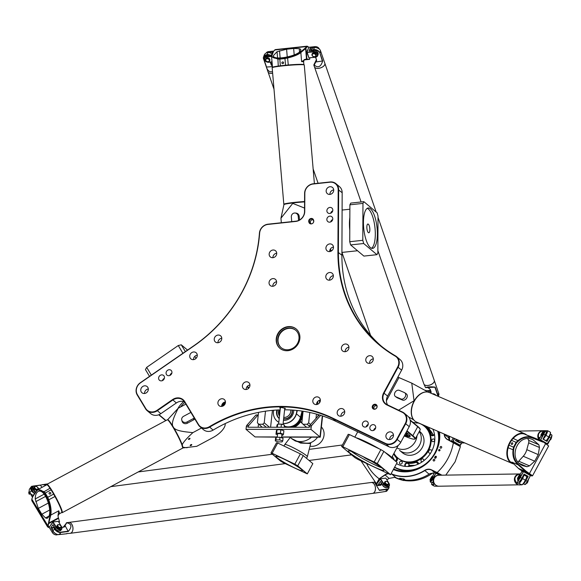 <?xml version="1.0" encoding="UTF-8"?>
<svg xmlns="http://www.w3.org/2000/svg" width="581" height="581" viewBox="0 0 581 581"><rect width="100%" height="100%" fill="white"/><g stroke="black" fill="none" stroke-linecap="round" stroke-linejoin="round"><path stroke-width="0.87" d="M221.746 406.402L222.291 405.189A1.402 0.603 -31.1 0 1 222.995 404.441L224.026 403.534L223.511 403.628L221.927 404.725M224.026 403.534L221.949 404.674M222.232 404.071L223.22 403.388A1.271 0.545 -31.1 0 1 224.753 403.098A1.271 0.545 -31.1 0 1 224.099 404.122L222.436 406.25M224.738 403.083A1.271 0.545 -31.1 0 1 224.077 404.093L222.4 406.264M224.593 404.703L223.329 404.95L224.912 404.216M224.564 404.739L223.336 404.964M223.729 402.524A4.692 2.012 -31.1 0 1 225.464 402.052M225.457 402.313A4.249 1.823 148.9 0 0 223.068 403.025M225.464 402.284A4.249 1.823 148.9 0 0 223.155 402.953M246.99 386.735L248.726 388.188M297.334 410.498L296.441 413.825A12.056 10.778 130.1 0 1 288.626 422.648M319.216 414.892L309.644 425.488A2.193 0.784 90 0 0 309.186 426.89L311.234 426.89L310.966 429.388L320.276 437.173L322.549 416.424A4.394 1.184 -173.8 0 0 322.281 415.952L322.106 415.807M317.967 416.04L318.127 414.573M319.376 402.989L319.681 400.186M272.424 410.353L270.593 427.253M317.858 401.282L317.524 404.325M316.463 414.1L316.013 418.255M301.975 411.537A12.629 11.293 130.1 0 1 301.677 419.264M300.471 421.77A12.629 11.293 130.1 0 1 294.168 427.275M302.091 423.171A1.83 1.634 130.1 0 1 301.524 422.874L300.9 422.343A1.83 1.634 -49.9 0 0 301.851 422.699M290.732 409.975A6.224 5.563 130.1 0 1 289.992 413.875A6.224 5.563 130.1 0 1 283.775 417.39M279.664 414.587A6.224 5.563 130.1 0 1 279.505 409.895M283.637 418.719A7.321 6.551 -49.9 0 0 291.263 414.616A7.321 6.551 -49.9 0 0 292.134 410.063M278.924 409.917A7.321 6.551 -49.9 0 0 279.497 416.134M292.352 410.07A7.321 6.551 130.1 0 1 291.517 414.827A7.321 6.551 130.1 0 1 283.615 418.886M277.464 409.99A9.151 8.185 -49.9 0 0 279.229 418.574M293.688 410.164A9.151 8.185 130.1 0 1 292.526 415.146A9.151 8.185 130.1 0 1 283.463 420.324M279.229 418.61A9.151 8.185 130.1 0 1 279.207 418.589A9.151 8.185 130.1 0 1 276.861 410.019M296.797 410.44A12.448 11.133 130.1 0 1 295.206 416.424A12.448 11.133 130.1 0 1 283.114 423.484M278.829 422.285A12.448 11.133 130.1 0 1 277.086 421.116A12.448 11.133 130.1 0 1 273.695 410.244M296.92 410.455A12.448 11.133 130.1 0 1 295.33 416.526A12.448 11.133 130.1 0 1 283.107 423.578M278.822 422.322A12.448 11.133 130.1 0 1 277.217 421.218A12.448 11.133 130.1 0 1 277.152 421.167M301.561 413.091A12.448 11.133 130.1 0 1 291.263 427.267M286.077 427.267A12.448 11.133 130.1 0 1 284.312 426.672M284.305 426.715A12.448 11.133 -49.9 0 0 285.801 427.267M291.815 427.267A12.448 11.133 -49.9 0 0 301.633 412.808M309.186 426.89L309.143 427.282L248.29 427.238L248.334 426.839A2.193 0.784 -90 0 1 248.791 425.437L257.87 415.139A2.193 0.784 -90 0 1 258.167 414.979A2.193 0.784 -90 0 1 258.24 414.987M277.239 436.956L255.052 436.934L277.217 437.137M310.966 429.388L246.017 429.337L246.286 426.839L248.334 426.839M255.052 436.934L246.017 429.337M248.791 425.437L246.743 425.437A2.193 0.784 90 0 0 246.286 426.839M246.743 425.437L255.814 415.139L257.87 415.139M256.337 415.066A2.193 0.784 90 0 0 256.112 414.979A2.193 0.784 90 0 0 255.814 415.139M280.303 408.654L279.759 407.826L281.545 407.492L285.394 408.45L284.675 409.097M311.234 426.89A2.193 0.784 -90 0 1 311.692 425.488L309.644 425.488M275.271 440.899L275.554 438.27L276.236 437.268L279.984 437.275L283.056 438.277L282.765 440.906L282.083 441.909L278.335 441.901L275.271 440.899L275.953 439.897L279.701 439.904L282.765 440.906M276.236 437.268L275.953 439.897M279.984 437.275L279.701 439.904M284.247 427.267L284.479 425.132L281.415 424.123L277.66 424.123L276.977 425.125L276.745 427.26M281.073 427.26L281.415 424.123M277.326 427.26L277.66 424.123M277.478 434.726L275.99 434.239L276.672 433.237L280.427 433.237L283.492 434.247L282.809 435.249L281.843 435.242M276.672 433.237L277.057 429.729L276.374 430.732L275.99 434.239M277.057 429.729L280.805 429.737L280.427 433.237M280.805 429.737L283.869 430.739L283.492 434.247M281.567 437.791L281.923 434.479A2.193 0.588 -173.8 0 0 281.792 434.247A2.193 0.588 -173.8 0 0 279.388 433.622A2.193 0.588 -173.8 0 0 277.558 434.007L277.202 437.268M320.639 415.335L311.692 425.488M310.552 424.457L308.671 422.874L307.146 424.275L309.339 426.113M306.63 427.282L303.05 424.268L307.146 424.275M303.05 424.268L301.829 422.866L303.093 411.246M308.671 422.874L309.796 412.474M262.191 427.246L257.39 422.83L258.523 412.387M269.475 427.253L264.232 422.837L265.495 411.181M264.232 422.837L262.706 424.239L266.287 427.253M258.603 424.239L262.706 424.239M368.209 424.435A3.166 2.832 -49.9 0 0 366.19 426.832M393.46 435.046A4.031 3.602 -49.9 0 0 390.178 437.319A4.031 3.602 -49.9 0 0 389.669 439.548M344.729 411.711A4.031 3.602 -49.9 0 0 341.446 413.984A4.031 3.602 -49.9 0 0 340.938 416.221M320.363 400.048A4.031 3.602 -49.9 0 0 317.081 402.321A4.031 3.602 -49.9 0 0 316.572 404.55M348.949 347.177A4.031 3.602 -49.9 0 0 345.666 349.45A4.031 3.602 -49.9 0 0 345.165 351.679M373.314 358.847A4.031 3.602 -49.9 0 0 370.032 361.113A4.031 3.602 -49.9 0 0 369.523 363.35M332.702 219.545A3.166 2.832 -49.9 0 0 330.683 221.942M276.592 281.77A4.031 3.602 -49.9 0 0 272.809 286.273M333.349 275.67A4.031 3.602 -49.9 0 0 329.558 280.173M333.465 247.078A4.031 3.602 -49.9 0 0 329.681 251.58M333.712 189.907A4.031 3.602 -49.9 0 0 329.921 194.41M276.716 253.185A4.031 3.602 -49.9 0 0 272.932 257.688M171.918 373.118A3.166 2.832 -49.9 0 0 169.899 375.515M249.939 384.985A4.031 3.602 -49.9 0 0 246.155 389.495M221.775 338.222A4.031 3.602 -49.9 0 0 217.991 342.725M197.293 355.144A4.031 3.602 -49.9 0 0 193.502 359.646M148.315 388.987A4.031 3.602 -49.9 0 0 144.531 393.49M225.457 401.907A4.031 3.602 -49.9 0 0 221.666 406.417M375.638 427.986A3.166 2.832 -49.9 0 0 373.619 430.39M164.452 378.275A3.166 2.832 -49.9 0 0 162.433 380.678M332.739 210.83A3.166 2.832 -49.9 0 0 330.72 213.227M295.823 330.357A11.351 10.146 -49.9 0 0 280.913 332.644A11.351 10.146 -49.9 0 0 281.219 347.728M297.581 343.32A11.351 10.146 130.1 0 1 281.059 347.598A11.351 10.146 130.1 0 1 280.601 332.383A11.351 10.146 130.1 0 1 295.671 330.226A11.351 10.146 130.1 0 1 297.581 343.32M296.339 329.115A12.629 11.293 -49.9 0 0 279.722 331.642A12.629 11.293 -49.9 0 0 280.078 348.447M298.307 343.56A12.629 11.293 130.1 0 1 279.926 348.317A12.629 11.293 130.1 0 1 279.41 331.381A12.629 11.293 130.1 0 1 296.179 328.984A12.629 11.293 130.1 0 1 298.307 343.56M329.863 207.432A3.166 2.832 130.1 0 1 332.02 212.268A3.166 2.832 130.1 0 1 327.088 209.639A3.166 2.832 130.1 0 1 329.863 207.432M158.983 379.676A3.166 2.832 130.1 0 1 163.602 375.471A3.166 2.832 130.1 0 1 159.528 380.315A3.166 2.832 130.1 0 1 158.983 379.676M375.311 428.836A3.166 2.832 130.1 0 1 370.707 430.027A3.166 2.832 130.1 0 1 374.781 425.183A3.166 2.832 130.1 0 1 375.311 428.836M410.251 420.455L417.957 426.933A32.95 3.319 28.4 0 1 420.208 429.432L420.063 428.938A32.587 3.283 -151.6 0 0 417.833 426.476L410.15 420.012M249.024 387.847L247.281 386.38M158.751 414.776L165.73 420.644M165.963 420.521L159.005 414.674M183.676 401.565A20.502 8.78 148.9 0 0 177.953 408.479M406.787 431.167L412.633 436.084A32.587 3.283 28.4 0 1 414.543 439.134L415.037 438.989A32.95 3.319 -151.6 0 0 415.35 438.778A32.95 3.319 -151.6 0 0 413.106 435.91L406.998 430.775M414.543 439.134A32.587 3.283 28.4 0 1 404.361 436.004M407.579 436.258A27.278 2.745 -151.6 0 0 410.193 436.084A27.278 2.745 -151.6 0 0 408.327 434.022A27.278 2.745 -151.6 0 0 406.148 432.344M420.208 429.432A32.95 3.319 28.4 0 1 420.201 429.802L415.35 438.778M410.063 435.815A26.908 2.709 28.4 0 1 410.033 435.903A26.908 2.709 28.4 0 1 409.14 436.113M184.504 401.841A9.151 8.185 -49.9 0 0 176.341 402.96L160.814 413.687A9.151 8.185 130.1 0 1 150.653 413.607L147.138 410.651A9.151 8.185 -49.9 0 0 157.298 410.738L172.826 400.004A9.151 8.185 130.1 0 1 182.986 400.084A9.151 8.185 130.1 0 1 184.562 401.929L198.382 424.885A9.151 8.185 -49.9 0 0 199.958 426.73A9.151 8.185 -49.9 0 0 209.588 427.158A139.128 124.399 130.1 0 1 332.194 418.32L385.479 443.833A9.151 8.185 -49.9 0 0 397.237 439.381L405.727 423.68A9.151 8.185 -49.9 0 0 404.187 413.12A9.151 8.185 -49.9 0 0 402.626 412.111L387.178 404.71A9.151 8.185 130.1 0 1 385.617 403.708A9.151 8.185 130.1 0 1 384.077 393.148L398.108 367.192A9.151 8.185 -49.9 0 0 396.576 356.632A9.151 8.185 -49.9 0 0 395.523 355.892A139.128 124.399 130.1 0 1 379.546 344.693A139.128 124.399 130.1 0 1 338.396 252.27L338.658 189.755A9.151 8.185 -49.9 0 0 335.949 183.676A9.151 8.185 -49.9 0 0 330.095 181.962L313.239 183.778A9.151 8.185 -49.9 0 0 304.604 193.415L304.531 211.542A9.151 8.185 130.1 0 1 295.896 221.187L268.037 224.179A9.151 8.185 -49.9 0 0 259.424 233.213A139.128 124.399 130.1 0 1 193.952 345.673L140.399 382.676A9.151 8.185 -49.9 0 0 137.203 394.92L145.57 408.806A9.151 8.185 -49.9 0 0 147.138 410.651M335.949 183.676L339.464 186.624A9.151 8.185 130.1 0 1 342.173 192.71L341.904 255.226A139.128 124.399 -49.9 0 0 381.318 346.153M280.173 409.874A139.128 124.399 -49.9 0 0 213.096 430.114A9.151 8.185 130.1 0 1 203.473 429.686L199.958 426.73M404.187 413.12L407.702 416.069A9.151 8.185 130.1 0 1 409.235 426.636L400.752 442.337A9.151 8.185 130.1 0 1 388.987 446.789L335.702 421.276A139.128 124.399 -49.9 0 0 284.603 409.808M396.576 356.632L400.091 359.588A9.151 8.185 130.1 0 1 401.624 370.148L387.592 396.097A9.151 8.185 -49.9 0 0 387.621 404.928M338.186 189.682L337.924 252.205A139.491 124.726 -49.9 0 0 395.203 356.102A8.788 7.858 130.1 0 1 397.687 366.945L383.656 392.894A9.521 8.512 -49.9 0 0 386.881 404.928L402.328 412.328A8.788 7.858 130.1 0 1 405.306 423.433L396.816 439.134A8.788 7.858 130.1 0 1 385.523 443.405L332.238 417.892A139.491 124.726 -49.9 0 0 209.313 426.752A8.788 7.858 130.1 0 1 198.557 424.573L184.736 401.616A9.521 8.512 -49.9 0 0 172.528 399.612L157.001 410.346A8.788 7.858 130.1 0 1 145.737 408.494L137.377 394.608A8.788 7.858 130.1 0 1 140.442 382.85L193.996 345.848A139.491 124.726 -49.9 0 0 259.642 233.09A8.788 7.858 130.1 0 1 267.914 224.426L295.765 221.426A9.521 8.512 -49.9 0 0 304.749 211.404L304.829 193.277A8.788 7.858 130.1 0 1 313.115 184.017L329.972 182.209A8.788 7.858 130.1 0 1 338.186 189.682L342.173 192.71M376.8 407.768A2.622 2.346 -49.9 0 0 374.68 404.253A2.622 2.346 -49.9 0 0 372.537 408.225A2.622 2.346 -49.9 0 0 376.8 407.768M218.398 404.848A4.031 3.602 130.1 0 1 219.335 399.83A4.031 3.602 130.1 0 1 224.273 399.496A4.031 3.602 130.1 0 1 224.433 404.899A4.031 3.602 130.1 0 1 219.088 405.661A4.031 3.602 130.1 0 1 218.398 404.848M141.256 391.928A4.031 3.602 130.1 0 1 142.2 386.91A4.031 3.602 130.1 0 1 147.131 386.576A4.031 3.602 130.1 0 1 147.298 391.972A4.031 3.602 130.1 0 1 141.953 392.741A4.031 3.602 130.1 0 1 141.256 391.928M190.227 358.085A4.031 3.602 130.1 0 1 191.171 353.066A4.031 3.602 130.1 0 1 196.109 352.732A4.031 3.602 130.1 0 1 196.269 358.128A4.031 3.602 130.1 0 1 190.924 358.898A4.031 3.602 130.1 0 1 190.227 358.085M214.716 341.163A4.031 3.602 130.1 0 1 215.66 336.145A4.031 3.602 130.1 0 1 220.591 335.811A4.031 3.602 130.1 0 1 220.758 341.207A4.031 3.602 130.1 0 1 215.406 341.977A4.031 3.602 130.1 0 1 214.716 341.163M242.88 387.926A4.031 3.602 130.1 0 1 243.824 382.908A4.031 3.602 130.1 0 1 248.755 382.574A4.031 3.602 130.1 0 1 248.922 387.977A4.031 3.602 130.1 0 1 243.57 388.74A4.031 3.602 130.1 0 1 242.88 387.926M166.449 374.52A3.166 2.832 130.1 0 1 171.068 370.315A3.166 2.832 130.1 0 1 166.994 375.159A3.166 2.832 130.1 0 1 166.449 374.52M272.954 250.019A4.031 3.602 130.1 0 1 275.532 250.767A4.031 3.602 130.1 0 1 275.699 256.17A4.031 3.602 130.1 0 1 270.347 256.933A4.031 3.602 130.1 0 1 269.424 252.822A4.031 3.602 130.1 0 1 272.954 250.019M329.95 186.741A4.031 3.602 130.1 0 1 332.528 187.489A4.031 3.602 130.1 0 1 332.688 192.892A4.031 3.602 130.1 0 1 327.343 193.655A4.031 3.602 130.1 0 1 326.42 189.544A4.031 3.602 130.1 0 1 329.95 186.741M329.71 243.911A4.031 3.602 130.1 0 1 332.281 244.666A4.031 3.602 130.1 0 1 332.448 250.07A4.031 3.602 130.1 0 1 327.103 250.832A4.031 3.602 130.1 0 1 326.181 246.722A4.031 3.602 130.1 0 1 329.71 243.911M329.587 272.504A4.031 3.602 130.1 0 1 332.165 273.252A4.031 3.602 130.1 0 1 332.325 278.655A4.031 3.602 130.1 0 1 326.98 279.417A4.031 3.602 130.1 0 1 326.057 275.307A4.031 3.602 130.1 0 1 329.587 272.504M272.838 278.604A4.031 3.602 130.1 0 1 275.409 279.359A4.031 3.602 130.1 0 1 275.576 284.755A4.031 3.602 130.1 0 1 270.23 285.525A4.031 3.602 130.1 0 1 269.308 281.415A4.031 3.602 130.1 0 1 272.838 278.604M329.826 216.147A3.166 2.832 130.1 0 1 331.976 220.983A3.166 2.832 130.1 0 1 327.052 218.354A3.166 2.832 130.1 0 1 329.826 216.147M372.806 361.077A4.031 3.602 130.1 0 1 366.945 362.595A4.031 3.602 130.1 0 1 366.785 357.199A4.031 3.602 130.1 0 1 372.13 356.429A4.031 3.602 130.1 0 1 372.806 361.077M348.44 349.413A4.031 3.602 130.1 0 1 342.579 350.931A4.031 3.602 130.1 0 1 342.42 345.528A4.031 3.602 130.1 0 1 347.765 344.765A4.031 3.602 130.1 0 1 348.44 349.413M319.855 402.284A4.031 3.602 130.1 0 1 313.994 403.802A4.031 3.602 130.1 0 1 313.834 398.399A4.031 3.602 130.1 0 1 319.18 397.636A4.031 3.602 130.1 0 1 319.855 402.284M344.221 413.948A4.031 3.602 130.1 0 1 338.36 415.466A4.031 3.602 130.1 0 1 338.193 410.063A4.031 3.602 130.1 0 1 343.545 409.3A4.031 3.602 130.1 0 1 344.221 413.948M392.952 437.282A4.031 3.602 130.1 0 1 387.091 438.8A4.031 3.602 130.1 0 1 386.924 433.397A4.031 3.602 130.1 0 1 392.277 432.634A4.031 3.602 130.1 0 1 392.952 437.282M367.889 425.277A3.166 2.832 130.1 0 1 363.278 426.476A3.166 2.832 130.1 0 1 367.352 421.624A3.166 2.832 130.1 0 1 367.889 425.277M313.464 219.792A2.622 2.346 -49.9 0 0 308.794 221.891L309.012 222.53A2.622 2.346 -49.9 0 0 313.682 220.424L313.464 219.792L313.341 220.17L313.558 220.809A2.193 1.961 130.1 0 1 310.189 223.365A2.193 1.961 130.1 0 1 309.644 222.567L309.426 221.935A2.193 1.961 130.1 0 1 312.796 219.371A2.193 1.961 130.1 0 1 313.341 220.17M313.217 219.887A2.193 1.961 -49.9 0 0 310.428 222.777L310.646 223.409A2.193 1.961 -49.9 0 0 310.77 223.692M376.706 407.811A2.193 1.961 130.1 0 1 373.51 408.639A2.193 1.961 130.1 0 1 376.335 405.277A2.193 1.961 130.1 0 1 376.706 407.811M376.757 405.792A2.193 1.961 -49.9 0 0 374.091 408.966M302.098 411.094L300.457 417.202A12.056 10.778 130.1 0 1 284.37 426.113M184.838 402.393A19.587 8.388 148.9 0 0 180.582 406.976M194.788 356.371L196.015 358.412M187.547 350.096L181.279 344.816L185.361 351.607M181.279 344.816L178.273 345.528L146.673 367.366L145.446 369.581L149.528 376.365M146.673 367.366L151.336 375.115M178.273 345.528L182.935 353.277M369.857 229.669A4.394 1.438 -96.1 0 1 368.819 232.77A4.394 1.438 -96.1 0 1 366.916 228.558A4.394 1.438 -96.1 0 1 367.882 224.034A4.394 1.438 -96.1 0 1 369.857 229.669M350.612 244.921L363.895 256.09L376.96 254.681L363.684 243.519L350.612 244.921L349.733 241.703L349.893 204.81L350.793 203.089L363.859 201.68L377.142 212.849L378.02 216.067L377.861 252.96L376.96 254.681M371.528 248.247A20.32 6.652 83.9 0 0 375.311 234.259A20.32 6.652 83.9 0 0 367.236 208.339M377.374 234.041A20.32 6.652 -96.1 0 1 372.588 248.385A20.32 6.652 -96.1 0 1 363.793 228.892A20.32 6.652 -96.1 0 1 368.238 207.976A20.32 6.652 -96.1 0 1 377.374 234.041M331.148 251.123A21.969 7.197 -96.1 0 1 330.153 249.416M363.684 243.519L362.805 240.302L362.965 203.401L349.893 204.81M362.965 203.401L363.859 201.68M362.805 240.302L349.733 241.703M370.576 460.74A4.394 0.443 28.4 0 1 368.637 459.934A4.394 0.443 28.4 0 1 363.51 456.92M349.421 434.559L348.208 434.297L341.621 446.477L342.841 446.731L349.421 434.559L380.867 449.614L383.867 451.372L397.143 462.534L390.555 474.713L357.896 459.397L354.904 457.639L341.621 446.477M351.498 451.459A20.32 2.048 -151.6 0 0 374.091 464.524A20.32 2.048 -151.6 0 0 381.724 467.807M373.053 466.449A20.32 2.048 28.4 0 1 348.215 450.929A20.32 2.048 28.4 0 1 367.061 458.794A20.32 2.048 28.4 0 1 383.968 470.261A20.32 2.048 28.4 0 1 373.053 466.449M404.267 435.83A21.969 2.215 28.4 0 1 404.282 436.149A21.969 2.215 28.4 0 1 404.274 436.157L403.766 436.745M405.001 434.494L405.422 433.709L405.001 434.494A21.969 2.215 28.4 0 1 405.008 434.799L404.282 436.149M342.841 446.731L377.28 463.544L383.867 451.372M377.28 463.544L390.555 474.713M374.287 461.793L380.867 449.614M294.284 467.785A15.012 1.511 28.4 0 1 275.931 456.317A15.012 1.511 28.4 0 1 289.861 462.127A15.012 1.511 28.4 0 1 302.345 470.603A15.012 1.511 28.4 0 1 294.284 467.785M303.267 455.584L300.37 453.884L294.828 464.139L297.726 465.839L303.267 455.584L312.839 463.638L307.298 473.885L283.448 462.781L280.558 461.082L270.978 453.035L272.155 453.282L277.703 443.027L276.527 442.78L270.978 453.035M297.726 465.839L307.298 473.885M300.37 453.884L277.703 443.027M272.155 453.282L294.828 464.139M310.668 443.652L310.131 442.867C306.768 443.637 301.771 442.991 295.141 440.921L291.408 438.423A16.479 14.728 130.1 0 0 294.218 440.231A16.479 14.728 130.1 0 0 311.467 437.166M291.502 438.495L300.609 443.078L310.668 443.506L307.342 456.739A12.811 1.293 28.4 0 0 296.68 449.505A12.811 1.293 28.4 0 0 284.799 444.545L290.275 437.464M321.402 426.984A11.635 10.407 130.1 0 1 322.608 439.708A11.635 10.407 130.1 0 1 310.544 446.237M291.735 221.63L291.335 217.033A3.66 3.45 95.4 0 1 295.126 213.016A3.66 3.45 95.4 0 1 298.22 216.292L298.576 220.468M295.126 213.016L296.099 213.111A3.66 3.45 95.4 0 1 299.193 216.386L299.498 219.996M300.624 49.167L300.755 49.639C301.895 55.144 273.157 61.47 273.339 55.674L277.05 51.702L286.593 49.218L293.652 48.463L299.251 48.688L300.624 49.167L300.711 50.155M281.335 222.748L280.95 218.216L292.759 203.394L304.546 208.071M304.567 201.89A16.021 1.017 -4.9 0 0 283.949 204.592L280.95 218.216M314.401 183.654L304.27 64.999A16.108 1.017 175.1 0 0 304.233 64.941A16.108 1.017 175.1 0 0 282.867 65.864A16.108 1.017 175.1 0 0 272.191 67.672A16.108 1.017 175.1 0 0 272.169 67.745L283.818 204.265A16.108 1.017 175.1 0 0 283.862 204.33L284.051 204.49M273.513 51.411L271.574 56.524L277.66 59.037L279.81 59.124L280.376 65.784L278.263 66.074A15.745 0.995 -4.9 0 1 282.962 65.508A15.745 0.995 -4.9 0 1 288.278 64.999L285.54 65.232L284.966 58.565L287.675 57.955C293.725 56.531 298.111 54.73 300.849 52.566L305.606 48.543L305.134 48.179L300.341 52.174C297.675 54.331 293.42 56.103 287.566 57.504L277.885 58.543C273.382 58.26 271.45 57.149 272.082 55.217L273.564 51.339L275.256 49.61L307.138 46.175L305.134 48.179M277.885 58.543L278.263 66.074A15.745 0.995 175.1 0 0 272.525 67.28L272.191 67.672M304.233 64.941L303.834 64.607A15.745 0.995 175.1 0 0 288.278 64.999L287.566 57.504M304.575 201.52A16.108 1.017 175.1 0 0 294.523 202.384A16.108 1.017 175.1 0 0 283.818 204.265M280.376 65.784L285.54 65.232M309.862 57.853L309.666 59.32L304.35 59.894M273.085 52.043L273.426 51.593M271.712 55.703L272.082 55.217M284.973 58.078L284.959 58.565L279.824 59.117L279.948 58.623M304.778 59.538A18.49 1.169 175.1 0 0 306.129 59.03L306.499 59.037L305.606 48.543L306.986 46.93L308.322 46.858L307.138 46.175M300.341 52.174L300.849 52.566L301.619 61.622A15.745 0.995 -4.9 0 1 303.638 61.935L303.87 64.636M306.499 59.037L306.891 59.059L305.962 48.216L305.468 47.853M308.322 46.858L308.722 47.33M309.666 59.32L306.891 59.059M306.129 59.03L301.619 61.622M282.802 63.67A0.901 0.85 95.4 0 1 281.879 62.697A0.901 0.85 95.4 0 1 283.572 62.77A0.901 0.85 95.4 0 1 282.802 63.67M283.412 63.3A0.901 0.85 95.4 0 1 283.499 62.392M194.221 417.971A3.66 3.283 164.2 0 1 193.429 418.531L187.009 421.973A3.66 3.283 164.2 0 1 181.78 420.128A3.66 3.283 164.2 0 1 183.596 416.301L190.016 412.859A3.66 3.283 164.2 0 1 190.931 412.503M194.817 418.966A3.66 3.283 164.2 0 1 193.778 419.772L187.358 423.215A3.66 3.283 164.2 0 1 182.129 421.37L181.78 420.128M35.223 498.948C35.318 495.099 36.254 492.637 38.026 491.577C45.18 486.98 54.512 515.071 46.93 518.368L45.536 517.932L41.817 514.214L38.31 508.404L35.223 498.948L44.141 494.17M191.774 444.668A0.901 0.385 -31.1 0 1 191.134 445.445A0.901 0.385 -31.1 0 1 190.212 445.554A0.901 0.385 -31.1 0 1 190.786 444.755A0.901 0.385 -31.1 0 1 191.752 444.625A0.901 0.385 -31.1 0 1 191.774 444.668M190.023 438.452A0.901 0.385 -31.1 0 1 189.384 439.229A0.901 0.385 -31.1 0 1 188.462 439.338A0.901 0.385 -31.1 0 1 189.036 438.546A0.901 0.385 -31.1 0 1 190.002 438.408A0.901 0.385 -31.1 0 1 190.023 438.452M201.484 428.015L192.877 432.627C169.775 430.477 168.33 428.074 178.193 408.254L167.604 419.772A16.021 1.685 -118.2 0 0 167.575 419.823M178.193 408.254L185.884 404.136M182.659 447.966A16.021 1.685 -118.2 0 0 182.717 447.973L196.734 446.302L212.893 437.638A16.108 6.899 148.9 0 0 225.167 423.6M187.104 447.74L182.928 447.276L182.223 444.763C183.117 442.417 186.675 438.364 192.877 432.627M182.717 447.973A16.021 1.685 -118.2 0 0 182.928 447.276M46.734 484.83L46.843 484.46A16.108 1.692 61.8 0 1 46.959 484.293L167.306 419.802A16.108 1.692 61.8 0 1 167.502 419.802A16.108 1.692 61.8 0 1 172.985 427.166A16.108 1.692 61.8 0 1 181.846 444.741L182.659 447.639A16.108 1.692 61.8 0 1 182.637 448.038A16.108 1.692 61.8 0 1 182.521 448.205L62.174 512.696A16.108 1.692 61.8 0 1 61.978 512.696L61.608 512.587M181.846 444.741A16.108 1.692 61.8 0 1 182.659 447.639M167.502 419.802L167.996 419.954A15.745 1.656 61.8 0 1 175.418 430.717A15.745 1.656 61.8 0 1 182.572 446.019A15.745 1.656 61.8 0 1 182.783 447.544L182.637 448.038M182.223 444.763A16.021 1.685 -118.2 0 0 174.111 428.371A16.021 1.685 -118.2 0 0 167.604 419.772M46.959 484.293A16.108 1.692 61.8 0 1 52.639 491.657A16.108 1.692 61.8 0 1 62.174 512.696M49.015 527.693L49.465 527.751L48.187 525.573L50.765 515.086C51.542 510.764 50.874 505.681 48.753 499.834L47.773 497.256L53.641 494.111L54.963 496.508A15.745 1.656 61.8 0 1 61.68 512.544L59.277 513.829A15.745 1.656 -118.2 0 0 58.746 510.808L57.991 515.783L58.412 517.867L49.16 522.82L48.593 522.639L47.635 526.945L49.254 527.715M37.823 489.601L46.814 484.786A15.745 1.656 61.8 0 1 49.988 488.251L51.084 489.863L45.209 493.008L43.786 491.584L37.823 489.601L36.298 491.076L32.856 496.508L36.124 491.606C37.925 489.049 40.372 489.202 43.473 492.071L44.839 493.443L48.281 500.045C50.315 505.71 50.939 510.663 50.148 514.889L48.593 522.639M53.641 494.111L51.084 489.863M48.426 523.234L49 523.452L58.565 518.332L59.567 521.883L58.928 522.37M58.746 510.808L50.765 515.086L50.148 514.889M47.773 497.256L47.33 497.583M58.565 518.332A5.49 0.581 -118.2 0 0 58.412 517.867M47.635 526.945L31.81 500.662L31.788 499.123L32.856 496.508M47.758 497.249L45.209 493.008L44.839 493.443M36.124 491.606L36.298 491.076M33.023 496.021L32.616 496.987M32.776 496.559L31.948 498.709M50.743 492.855A0.901 0.806 164.2 0 1 50.177 494.053A0.901 0.806 164.2 0 1 49.632 492.535A0.901 0.806 164.2 0 1 50.743 492.855M399.285 390.352L404.376 392.553A3.66 2.745 125 0 1 404.739 392.756A3.66 2.745 125 0 1 405.044 397.099A3.66 2.745 125 0 1 400.912 398.965L395.821 396.758A3.66 2.745 125 0 1 395.45 396.554A3.66 2.745 125 0 1 395.145 392.211A3.66 2.745 125 0 1 399.285 390.352M404.739 392.756L406.33 393.867A3.66 2.745 125 0 1 406.635 398.21A3.66 2.745 125 0 1 402.495 400.069L397.404 397.869A3.66 2.745 125 0 1 397.034 397.665L395.45 396.554M534.716 461.198L529.509 465.875L527.011 466.739L523.009 465.744C507.082 459.586 517.577 432.344 533.017 439.752L538.885 444.77L539.444 447.493L538.267 454.625L534.716 461.198L523.249 456.245A10.981 7.175 113.4 0 0 526.807 449.665L528.666 442.838A3.66 2.389 113.4 0 0 528.63 440.34A13.915 9.085 113.4 0 0 527.802 438.728M412.808 422.249L416.875 423.062L417.078 422.314M408.559 416.926L413.817 419.954M397.854 377.12A16.108 1.62 28.4 0 1 398.951 377.585L411.769 383.133L414.042 400.73L398.602 410.186M428.589 392.313L411.769 383.133M513.836 463.892A16.108 10.523 -66.6 0 1 512.028 463.384L416.599 422.104A16.108 10.523 -66.6 0 1 413.694 419.802A16.108 10.523 -66.6 0 1 411.428 411.203A16.108 10.523 -66.6 0 1 414.275 401.217A16.108 10.523 -66.6 0 1 417.906 396.227A16.108 10.523 -66.6 0 1 428.596 392.248A16.108 10.523 -66.6 0 1 429.388 392.538L524.817 433.818A16.108 10.523 -66.6 0 1 526.72 435.038A15.745 10.284 113.4 0 0 526.459 434.937L526.64 435.009M411.435 411.108A15.745 10.284 -66.6 0 1 411.435 411.007A15.745 10.284 -66.6 0 1 417.768 396.373A15.745 10.284 -66.6 0 1 417.833 396.3M427.013 391.972A16.021 10.458 113.4 0 0 413.519 402.226A16.021 10.458 113.4 0 0 413.687 419.867M512.028 463.384A16.108 10.523 -66.6 0 1 509.704 442.497A16.108 10.523 -66.6 0 1 524.817 433.818M542.923 441.654L548.646 445.954L542.923 441.654L532.792 437.675C527.621 435.801 522.726 436.759 518.107 440.558L516.117 442.352L511.454 440.34L513.183 438.43A15.745 10.284 -66.6 0 1 524.926 434.261L526.742 435.046M513.575 463.653L512.427 463.159A15.745 10.284 -66.6 0 1 508.143 447.762L508.862 445.148L513.517 447.159L513.059 449.89C512.297 456.041 513.982 461.023 518.114 464.822L525.747 471.561L526.183 471.271L518.586 464.51C514.555 460.791 512.907 455.954 513.64 449.992L514.083 447.385L516.618 442.7L518.521 440.972C523.002 437.29 527.766 436.36 532.821 438.176L542.908 442.097M511.454 440.34L508.862 445.148M523.249 456.245L518.731 461.212A3.66 2.389 113.4 0 1 517.969 461.873M548.646 445.954L532.566 475.759L526.183 471.271M535.057 438.205A5.49 3.588 113.4 0 0 534.927 438.139A5.49 3.588 113.4 0 0 534.796 438.089L542.124 441.262L542.16 441.727M534.796 438.089L526.459 434.937L532.792 437.675L532.821 438.176M514.083 447.385L513.524 447.152L516.11 442.373L516.618 442.7M512.958 463.115L518.412 468.388L525.747 471.561L531.956 475.962L532.566 475.759M518.586 464.51L518.114 464.822L511.781 462.084A15.745 10.284 113.4 0 0 513.35 463.456M518.412 468.388A5.49 3.588 113.4 0 0 518.884 468.816L526.466 472.099L526.865 471.772M531.956 475.962L530.627 475.614M518.884 468.816L522.508 471.358M512.929 463.086L511.781 462.084M511.44 443.296A0.901 0.675 125 0 1 512.624 443.957A0.901 0.675 125 0 1 511.44 443.296M523.198 475.665A3.297 0.581 119.4 0 1 522.21 478.49A3.297 0.581 119.4 0 1 519.922 481.366A3.297 0.581 -60.6 0 0 521.898 478.897A3.297 0.581 -60.6 0 0 523.169 475.716A3.297 0.581 119.4 0 1 522.145 478.453A3.297 0.581 119.4 0 1 519.857 481.337A3.297 0.581 -60.6 0 0 519.922 481.344A3.297 0.581 119.4 0 1 519.893 481.344M543.584 437.951A3.297 0.581 -60.6 0 0 545.69 434.893A3.297 0.581 -60.6 0 0 546.489 432.337A3.297 0.581 119.4 0 1 545.537 435.198A3.297 0.581 119.4 0 1 543.584 437.951M524.89 484.525L525.377 484.387A3.297 0.581 -60.6 0 0 527.548 481.496L530.526 475.236L523.619 471.336L521.796 471.503L523.517 471.656L530.424 475.556L527.308 481.322A3.66 0.646 119.4 0 1 524.89 484.525A3.66 0.646 119.4 0 1 524.766 484.525L523.35 483.726A3.66 0.646 119.4 0 1 523.307 483.675M517.889 478.962A3.297 0.581 119.4 0 0 517.664 480.029A3.297 0.581 119.4 0 0 520.01 477.248L523.619 471.336L520.402 477.422L521.811 478.221L524.062 474.052L528.144 476.362L525.892 480.523A3.66 0.646 119.4 0 1 523.35 483.726M530.526 475.236L530.664 475.73M519.879 475.04L521.796 471.503M517.664 480.029L517.787 480.516A3.66 0.646 -60.6 0 0 517.86 480.625A3.66 0.646 -60.6 0 0 520.402 477.422L520.01 477.248M520.474 473.943L518.993 474.147C514.381 476.26 513.72 479.281 517.025 483.203L519.291 483.174A5.49 0.966 -60.6 0 0 522.551 478.577A4.212 0.741 -60.6 0 0 523.764 474.924L526.662 476.384L523.706 474.713M520.387 475.338A2.193 0.385 119.4 0 1 520.423 475.345A2.193 0.385 119.4 0 1 519.683 477.451A2.193 0.385 119.4 0 1 518.267 479.172L517.635 478.817A2.193 0.385 -60.6 0 0 519.051 477.095A2.193 0.385 -60.6 0 0 519.799 474.989A2.193 0.385 -60.6 0 0 519.755 474.982A2.193 0.385 -60.6 0 0 519.719 474.989L517.468 478.265L519.24 475.127M543.22 441.836L547.818 444.007L540.671 439.933L538.95 439.781L541.18 435.648M546.982 444.16L550.933 438.241A3.297 0.581 -60.6 0 0 551.95 435.481L551.827 434.995A3.66 0.646 119.4 0 1 550.694 438.067L549.285 437.268L547.026 441.429L542.952 439.127L545.203 434.966A3.66 0.646 -60.6 0 0 546.256 431.785L544.847 430.993A3.66 0.646 -60.6 0 0 544.717 430.986L544.237 431.131A3.297 0.581 119.4 0 1 543.402 433.992L540.424 440.26L543.787 434.167A3.66 0.646 -60.6 0 0 544.847 430.993M539.836 440.267L542.436 441.393M543.438 431.879A3.297 0.581 119.4 0 1 544.237 431.131M550.229 434.08A3.66 0.646 119.4 0 1 550.338 434.087L551.754 434.886A3.66 0.646 119.4 0 1 551.827 434.995M547.818 444.007L550.933 438.241M543.772 432.082A2.193 0.385 119.4 0 1 543.816 432.09A2.193 0.385 119.4 0 1 543.068 434.189A2.193 0.385 119.4 0 1 541.652 435.917L541.027 435.561A2.193 0.385 -60.6 0 0 542.443 433.84A2.193 0.385 -60.6 0 0 543.184 431.734A2.193 0.385 -60.6 0 0 543.148 431.727A2.193 0.385 -60.6 0 0 543.104 431.734L540.853 435.009L542.625 431.872M550.788 438.51L550.171 439.65M551.543 436.999L551.275 437.805M551.18 437.776L550.977 438.154M551.478 437.253L551.289 438.408L550.076 439.824M527.301 482.259L527.395 481.765M526.466 483.247L527.279 482.245M527.889 481.068L528.107 480.465M517.468 478.265L517.591 478.751A2.193 0.385 -60.6 0 0 517.635 478.817M527.301 483L528.252 480.632L526.655 483.065M526.836 483.145L527.316 483M550.686 439.744L551.645 437.377M540.853 435.009L540.984 435.496A2.193 0.385 -60.6 0 0 541.027 435.561M523.532 483.407L523.517 483.399A3.297 0.581 -60.6 0 0 523.59 483.421A3.297 0.581 -60.6 0 0 525.74 480.676A3.297 0.581 -60.6 0 0 526.771 477.669L526.655 477.604M528.144 476.362L526.662 476.384M517.86 480.625L519.269 481.424A3.66 0.646 -60.6 0 0 521.811 478.221M546.801 440.086L546.924 440.151A3.297 0.581 -60.6 0 0 546.982 440.166A3.297 0.581 -60.6 0 0 549.125 437.413A3.297 0.581 -60.6 0 0 550.156 434.406L550.113 434.385M550.338 434.087A3.66 0.646 119.4 0 1 549.285 437.268M529.117 474.437L524.018 471.569M316.609 51.215A3.297 2.549 -161 0 0 314.394 50.453A3.297 2.549 19 0 1 316.609 51.215M308.751 47.293L306.848 52.443L308.925 57.86L307.095 52.116L308.751 47.293L314.938 46.625A3.66 2.832 19 0 1 319.397 49.211M317.756 55.544L318.09 54.563A3.66 2.832 -161 0 0 317.132 51.622A3.66 2.832 -161 0 0 313.624 50.46L313.29 51.448A3.66 2.832 -161 0 1 316.79 52.61A3.66 2.832 -161 0 1 317.756 55.544A3.66 2.832 -161 0 1 315.294 57.265L308.925 57.86L315.12 57.192A3.297 2.549 19 0 0 317.313 54.244A3.297 2.549 19 0 0 313.312 51.956L313.29 51.448L306.848 52.443L313.312 51.956M312.084 54.091A2.193 1.699 19 0 1 312.135 53.866A2.193 1.699 19 0 1 314.764 52.965A2.193 1.699 19 0 1 316.289 55.289A2.193 1.699 19 0 1 316.195 55.5M271.632 55.929L266.853 56.444A3.66 2.832 -161 0 0 264.391 58.165A3.66 2.832 -161 0 0 265.357 61.107A3.66 2.832 -161 0 0 268.858 62.261L272.039 61.92M272.031 61.833L268.683 62.189A3.297 2.549 19 0 1 264.689 59.901A3.297 2.549 19 0 1 266.875 56.953L271.574 56.451M266.156 53.082A3.66 2.832 19 0 1 268.509 51.622L273.789 51.055M268.4 52.581L272.642 52.13L271.661 54.977L267.195 55.456A3.66 2.832 -161 0 0 264.733 57.178L264.391 58.165M265.648 59.08A2.193 1.699 19 0 1 265.706 58.855A2.193 1.699 19 0 1 268.335 57.962A2.193 1.699 19 0 1 269.86 60.286A2.193 1.699 19 0 1 269.766 60.497M312.273 55.42A1.83 1.416 19 0 1 314.415 53.88A1.83 1.416 19 0 1 315.287 56.401A1.83 1.416 19 0 1 312.273 55.42M312.004 55.239A2.193 1.699 -161 0 0 314.089 56.756A2.193 1.699 -161 0 0 316.144 55.732A2.193 1.699 -161 0 0 314.619 53.408A2.193 1.699 -161 0 0 311.99 54.302A2.193 1.699 -161 0 0 312.004 55.239M265.837 60.417A1.83 1.416 19 0 1 267.979 58.877A1.83 1.416 19 0 1 268.85 61.397A1.83 1.416 19 0 1 265.837 60.417M265.568 60.235A2.193 1.699 -161 0 0 267.659 61.753A2.193 1.699 -161 0 0 269.707 60.722A2.193 1.699 -161 0 0 268.182 58.398A2.193 1.699 -161 0 0 265.553 59.298A2.193 1.699 -161 0 0 265.568 60.235M313.624 50.46L309.15 50.946L310.131 48.092L313.791 47.7M310.131 48.092L311.046 50.743M307.741 49.857A2.927 0.959 83.9 0 0 307.262 51.244M54.941 527.984A3.297 2.084 36.1 0 0 59.226 530.903A3.297 2.084 -143.9 0 1 55.26 528.674A3.297 2.084 -143.9 0 1 54.941 527.984M31.832 489.463A3.297 2.084 36.1 0 0 32.71 491.076A3.297 2.084 -143.9 0 1 32.216 490.408A3.297 2.084 -143.9 0 1 31.832 489.463M58.318 521.353L52.987 521.956L58.318 521.353L61.39 526.459A3.297 2.084 -143.9 0 1 61.426 526.524A3.297 2.084 -143.9 0 1 60.395 529.342A3.297 2.084 -143.9 0 1 56.393 527.112L52.987 521.956L49.203 527.316L52.878 522.283L55.95 527.381A3.66 2.317 36.1 0 0 58.921 529.683A3.66 2.317 36.1 0 0 61.68 529.175A3.66 2.317 36.1 0 0 61.542 526.72A3.66 2.317 36.1 0 0 61.499 526.647L61.463 526.589M52.384 532.61L49.203 527.316L52.384 532.61A3.297 2.084 36.1 0 0 55.406 534.774A3.297 2.084 36.1 0 0 55.515 534.796M57.693 534.527A3.66 2.317 -143.9 0 1 55.631 534.825A3.66 2.317 -143.9 0 1 52.275 532.414L53.031 531.383L50.808 527.701L52.98 524.723L55.202 528.412A3.66 2.317 36.1 0 0 58.165 530.714A3.66 2.317 36.1 0 0 60.932 530.206L61.68 529.175M55.13 533.329A3.66 2.317 -143.9 0 1 53.031 531.383M60.998 527.621L60.664 528.078A2.193 1.394 -143.9 0 1 58.071 527.911A2.193 1.394 -143.9 0 1 57.12 525.493L57.454 525.035A2.193 1.394 36.1 0 0 58.405 527.454A2.193 1.394 36.1 0 0 60.998 527.621A2.193 1.394 36.1 0 0 60.918 526.154A2.193 1.394 36.1 0 0 60.852 526.045M35.216 486.007A3.66 2.317 36.1 0 0 35.1 485.977A3.66 2.317 36.1 0 0 32.725 486.595A3.66 2.317 36.1 0 0 32.906 489.122L35.143 492.826M35.456 492.354L33.349 488.853A3.297 2.084 -143.9 0 1 35.325 486.028A3.297 2.084 -143.9 0 1 38.346 488.193L38.862 489.049M29.268 494.213A3.297 2.084 36.1 0 0 29.304 494.278A3.297 2.084 36.1 0 0 29.34 494.344L29.232 494.155A3.66 2.317 -143.9 0 1 29.188 494.082A3.66 2.317 -143.9 0 1 29.05 491.628L29.29 491.301M32.725 486.595L31.97 487.626A3.66 2.317 36.1 0 0 32.151 490.146L34.373 493.835L32.202 496.806L29.987 493.124A3.66 2.317 -143.9 0 1 29.544 492.034M37.024 490.197A2.193 1.394 -143.9 0 1 34.62 489.296A2.193 1.394 -143.9 0 1 34.076 487.227L34.41 486.769A2.193 1.394 36.1 0 0 35.361 489.187A2.193 1.394 36.1 0 0 37.954 489.362A2.193 1.394 36.1 0 0 37.874 487.887A2.193 1.394 36.1 0 0 37.809 487.786M58.543 524.679A1.83 1.162 -143.9 0 1 59.102 524.716A1.83 1.162 -143.9 0 1 60.802 525.95A1.83 1.162 -143.9 0 1 60.221 527.519A1.83 1.162 -143.9 0 1 57.998 526.27A1.83 1.162 -143.9 0 1 58.543 524.679M59.001 524.694A2.193 1.394 36.1 0 0 58.877 524.665A2.193 1.394 36.1 0 0 58.202 524.628A2.193 1.394 36.1 0 0 57.454 525.035M35.492 486.42A1.83 1.162 -143.9 0 1 36.058 486.45A1.83 1.162 -143.9 0 1 37.758 487.691A1.83 1.162 -143.9 0 1 37.177 489.26A1.83 1.162 -143.9 0 1 34.954 488.011A1.83 1.162 -143.9 0 1 35.492 486.42M35.949 486.428A2.193 1.394 36.1 0 0 35.833 486.399A2.193 1.394 36.1 0 0 35.158 486.362A2.193 1.394 36.1 0 0 34.41 486.769M53.249 527.381L50.808 527.701M51.862 523.496A2.927 1.256 148.9 0 0 51.251 524.156A2.927 1.256 148.9 0 0 50.925 524.781M272.642 73.271A5.49 2.97 161 0 1 268.023 71.855A5.49 2.97 161 0 1 268.015 71.841A5.49 2.97 -19 0 0 272.634 73.242A5.454 2.956 161 0 1 269.875 73.221M270.107 55.144A4.212 3.261 -161 0 0 267.195 54.585A5.49 4.256 -161 0 0 263.505 57.163A5.49 4.256 -161 0 0 263.324 58.165L266.592 67.708C267.943 71.049 269.911 72.364 272.496 71.645M267.064 55.471A3.297 2.549 19 0 1 267.732 55.398M272.438 66.648L266.388 67.055M266.628 67.273L263.476 58.129A5.309 4.111 19 0 1 267.202 54.839A4.031 3.116 19 0 1 269.606 55.195M270.368 62.102A2.012 1.561 -161 0 0 270.441 62.639L271.145 64.68A2.012 1.561 -161 0 0 271.959 65.668L272.38 65.944M272.351 65.624L272.097 65.45A1.83 1.416 19 0 1 271.356 64.549L270.652 62.516A1.83 1.416 19 0 1 270.579 62.08M271.814 61.942L272.031 62.581A1.83 1.416 -161 0 0 272.111 62.755M263.505 57.163L264.181 55.188A5.49 4.256 19 0 1 267.87 52.61A4.212 3.261 19 0 1 271.988 54.026M46.887 484.358A5.49 3.537 -97.5 0 0 45.616 484.176L40.35 485.099L42.006 487.365M45.63 484.176A5.49 3.537 82.5 0 1 45.645 484.169A5.49 3.537 82.5 0 1 46.901 484.351M351.026 454.378A5.49 3.537 82.5 0 1 349.573 455.126A5.49 3.537 82.5 0 1 349.559 455.126A5.49 3.537 -97.5 0 0 351.011 454.371M32.848 491.294A3.297 2.084 -143.9 0 1 32.18 490.458A3.297 2.084 -143.9 0 1 31.752 489.217M33.262 495.353A4.212 2.665 -143.9 0 1 29.9 492.724A5.49 3.479 -143.9 0 1 29.842 492.615A5.49 3.479 -143.9 0 1 29.631 488.933L31.127 486.878A5.49 3.479 36.1 0 0 31.403 490.662A4.212 2.665 36.1 0 0 33.8 492.884M46.153 485.142L42.398 484.598M33.524 492.427A4.031 2.549 -143.9 0 1 31.628 490.531A5.309 3.363 -143.9 0 1 31.955 486.312L33.255 486.137M34.831 485.934L40.677 485.157M33.647 485.985L31.955 486.312M31.875 486.224A5.49 3.479 36.1 0 0 31.127 486.878M40.35 485.099L34.323 485.898M29.871 492.666A5.309 3.363 36.1 0 0 29.892 492.717A5.309 3.363 36.1 0 0 29.958 492.819A4.031 2.549 36.1 0 0 33.255 495.361M315.461 57.243A1.83 1.416 19 0 1 315.686 57.672L316.391 59.705L313.805 64.978L314.444 66.83A5.49 2.97 -19 0 0 320.603 67.854A5.49 2.97 -19 0 0 324.83 63.249A5.49 2.97 161 0 1 324.837 63.278A5.49 2.97 161 0 1 320.618 67.883A5.49 2.97 161 0 1 314.452 66.859A5.49 2.97 161 0 1 314.452 66.844L361.077 201.977M316.304 68.224A5.454 2.956 -19 0 0 324.22 65.493M438.248 396.365A5.49 4.256 -161 0 0 438.277 396.039L438.401 393.715L438.953 394.063L434.268 380.41A5.49 2.97 161 0 1 434.268 380.41A5.49 2.97 161 0 1 430.042 385.007A5.49 2.97 161 0 1 423.883 383.99A5.49 2.97 161 0 1 423.876 383.976A5.49 2.97 -19 0 0 430.034 384.978A5.49 2.97 -19 0 0 434.254 380.381L378.013 217.381M425.735 385.356A5.454 2.956 -19 0 0 433.651 382.625M438.277 396.039L435.205 387.164C431.146 386.583 427.936 386.743 425.568 387.65L423.883 383.99M432.257 393.773A3.297 2.549 19 0 1 432.315 393.765A3.297 2.549 19 0 1 435.772 395.124M432.867 393.795A3.297 2.549 19 0 1 435.082 394.557A3.297 2.549 -161 0 0 432.867 393.795M313.522 50.474A3.297 2.549 19 0 1 313.834 50.424A3.297 2.549 19 0 1 317.299 51.782M315.766 61.985L316.427 60.889A2.012 1.561 -161 0 0 316.529 59.799L316.391 59.705A1.83 1.416 19 0 1 316.405 60.482A1.83 1.416 19 0 1 316.304 60.7L314.241 65.014L315.759 61.956L322.658 61.005L319.601 52.137L322.448 61.266M311.082 50.736L311.474 49.596A4.212 3.261 19 0 1 314.299 47.613A5.49 4.256 19 0 1 320.276 50.14L324.83 63.249M319.601 52.137L319.601 52.116A5.49 4.256 -161 0 0 313.624 49.588A4.212 3.261 -161 0 0 311.293 50.714M314.241 65.014C318.047 68.289 320.85 66.946 322.658 61.005M311.641 50.678A4.031 3.116 19 0 1 313.638 49.843A5.309 4.111 19 0 1 319.289 52.13M316.529 59.799L315.824 57.759A2.012 1.561 -161 0 0 315.527 57.236M320.276 50.14L320.632 52.413L319.601 52.116M425.568 387.65L435.205 387.164M434.9 387.157L438.045 396.278M430.79 393.141L430.884 393.017A2.012 1.561 -161 0 0 431.08 391.783L430.376 389.749A2.012 1.561 -161 0 0 429.562 388.754L428.219 387.868M428.161 387.868L429.504 388.754A1.83 1.416 19 0 1 430.245 389.655L430.949 391.696A1.83 1.416 19 0 1 430.957 392.473A1.83 1.416 19 0 1 430.768 392.814L430.579 393.046M438.953 394.063A5.49 4.256 19 0 1 438.771 395.073L438.321 396.395M429.998 392.8A4.212 3.261 19 0 1 430.383 392.153L430.891 391.529M456.666 439.439L458.975 442.025L462.454 442.962A5.49 5.382 -90.9 0 1 457.494 439.795M457.501 439.802A5.49 5.382 89.1 0 0 462.461 442.962L464.727 442.925M539.008 439.672A5.49 5.382 -90.9 0 1 543.075 430.688A5.49 5.382 89.1 0 0 539.008 439.664M548.842 431.327L550.468 432.337A5.49 0.966 119.4 0 1 548.762 436.912A4.212 0.741 119.4 0 1 545.995 440.594A4.212 0.741 119.4 0 1 545.842 440.594L543.017 438.996A4.212 0.741 -60.6 0 0 545.937 435.314A5.49 0.966 -60.6 0 0 547.643 430.746L544.005 430.674C539.429 431.342 537.665 433.68 538.696 437.704L539.226 439.258M544.985 431.066L547.629 430.739L549.423 431.618M550.468 432.344L550.541 432.642A5.309 0.93 -60.6 0 1 548.885 436.999L545.748 435.227A4.031 0.704 119.4 0 1 543.17 438.728M546.518 432.358A3.297 0.581 119.4 0 1 546.547 432.373A3.297 0.581 119.4 0 1 545.661 435.118A3.297 0.581 119.4 0 1 543.518 438.074M458.75 441.865A4.212 0.741 119.4 0 1 458.518 441.996A4.212 0.741 119.4 0 1 458.373 441.988L455.548 440.391A4.212 0.741 -60.6 0 0 456.688 439.483M456.492 439.367A4.031 0.704 119.4 0 1 455.693 440.122M538.696 437.704L540.221 437.42M547.396 430.87A5.309 0.93 119.4 0 1 545.748 435.227M546.125 440.536A4.031 0.704 -60.6 0 0 546.234 440.529A4.031 0.704 -60.6 0 0 548.885 436.999M538.79 438.001L540.032 437.769M520.227 473.936L519.69 473.943A5.49 5.382 89.1 0 0 514.396 479.521A5.49 5.382 89.1 0 0 519.864 484.932L519.857 484.932A5.49 5.382 -90.9 0 1 514.388 479.521A5.49 5.382 -90.9 0 1 519.683 473.943L438.895 475.236A5.49 5.382 89.1 0 0 433.608 480.814A5.49 5.382 89.1 0 0 439.069 486.217A5.49 5.382 -90.9 0 1 433.6 480.814A5.49 5.382 -90.9 0 1 438.895 475.236M433.753 484.234L431.668 484.561L433.927 484.525C432.293 480.581 433.244 477.553 436.796 475.454L438.887 475.236M431.676 484.569L434.501 486.166L438.132 486.232L521.738 484.772M433.121 482.317A3.297 0.581 119.4 0 1 432.453 482.767A3.297 0.581 119.4 0 1 432.424 482.738M433.106 482.223A3.297 0.581 119.4 0 1 432.387 482.731A3.297 0.581 -60.6 0 0 432.446 482.746A3.297 0.581 -60.6 0 0 433.106 482.223M519.777 474.982L519.291 474.067M526.589 476.514A4.212 0.741 119.4 0 1 526.677 476.638A4.212 0.741 119.4 0 1 525.377 480.167A5.49 0.966 119.4 0 1 522.116 484.765L520.794 484.917M522.711 484.358L523.496 483.806M518.993 474.147L519.479 475.062M517.025 483.203L518.114 480.77M523.546 475.011A4.031 0.704 119.4 0 1 522.355 478.483A5.309 0.93 119.4 0 1 519.283 482.869L516.952 482.905M522.116 484.765L520.249 484.198L519.291 483.174M522.123 484.765L522.421 484.641A5.309 0.93 -60.6 0 0 525.493 480.255A4.031 0.704 -60.6 0 0 526.735 476.878A4.031 0.704 -60.6 0 0 526.691 476.79M431.603 484.271A5.309 0.93 119.4 0 1 431.915 482.826M371.165 482.499A5.49 3.537 82.5 0 1 371.179 482.499A5.49 3.537 82.5 0 1 375.406 487.481A5.49 3.537 82.5 0 1 372.617 493.385A5.49 3.537 82.5 0 1 372.603 493.385A5.49 3.537 -97.5 0 0 375.377 487.481A5.49 3.537 -97.5 0 0 371.15 482.499L68.689 522.435A5.49 3.537 82.5 0 1 72.915 527.417A5.49 3.537 82.5 0 1 70.127 533.322A5.49 3.537 82.5 0 1 70.112 533.329L375.834 492.964L386.358 491.344L385.98 490.676L387.941 488.962L379.226 490.117M374.447 484.634A5.454 3.515 82.5 0 1 375.217 490.473M66.735 533.547L70.098 533.329A5.49 3.537 -97.5 0 0 72.886 527.417A5.49 3.537 -97.5 0 0 68.66 522.435A5.49 3.537 82.5 0 1 68.689 522.435M71.957 524.57A5.454 3.515 82.5 0 1 72.727 530.409M54.011 526.444A4.212 2.665 36.1 0 0 54.447 528.921A5.49 3.479 36.1 0 0 59.807 532.595L68.282 531.47C72.233 526.771 71.71 523.873 66.721 522.791L63.3 527.134M59.807 532.595L60.424 533.656L58.303 534.651A5.49 3.479 -143.9 0 1 57.977 534.593A5.49 3.479 -143.9 0 1 52.944 530.983A4.031 2.549 36.1 0 0 53.002 531.078A5.309 3.363 36.1 0 0 57.868 534.571A5.309 3.363 36.1 0 0 57.918 534.578M66.88 533.75L58.311 534.658M59.48 530.896A3.297 2.084 -143.9 0 1 54.854 527.838M382.756 485.433A3.297 2.084 -143.9 0 1 382.443 484.743A3.297 2.084 36.1 0 0 386.721 487.662A3.297 2.084 -143.9 0 1 382.756 485.433M386.982 487.655A3.297 2.084 -143.9 0 1 382.356 484.598M381.514 483.203A4.212 2.665 36.1 0 0 381.47 483.341L381.092 484.692A1.83 1.162 -143.9 0 1 380.976 484.939A1.83 1.162 -143.9 0 1 380.344 485.273L378.405 485.534A1.83 1.162 -143.9 0 1 377.897 485.513M371.179 482.499L374.462 482.165L379.393 490.393L387.861 489.282A5.49 3.479 36.1 0 0 388.602 488.628A5.49 3.479 36.1 0 0 388.943 486.268M379.989 485.324A4.212 2.665 -143.9 0 1 380.235 484.844L381.477 483.145M388.907 486.312A5.309 3.363 -143.9 0 1 387.941 488.962M375.987 484.648L377.352 485.317A2.012 1.278 36.1 0 0 377.955 485.527A2.012 1.278 36.1 0 0 378.572 485.556L380.519 485.302A2.012 1.278 36.1 0 0 381.332 484.663L381.666 483.465M388.602 488.628L387.099 490.691A5.49 3.479 -143.9 0 1 386.358 491.344M66.721 522.791L64.382 526.626A1.83 1.162 -143.9 0 1 64.309 526.742A1.83 1.162 -143.9 0 1 63.685 527.083L61.826 527.33M61.906 527.366L61.833 527.352A2.012 1.278 36.1 0 0 61.906 527.366L63.852 527.112A2.012 1.278 36.1 0 0 64.614 526.604L65.036 525.66M65.065 525.652L68.282 531.47M68.376 531.157L59.661 532.305A5.309 3.363 -143.9 0 1 54.672 528.79A4.031 2.549 -143.9 0 1 54.171 526.713M52.929 530.954A4.031 2.549 36.1 0 0 52.958 530.998A4.212 2.665 -143.9 0 1 52.9 530.903A4.212 2.665 -143.9 0 1 52.733 528.078L53.975 526.379M66.51 522.769L64.883 525.544M440.536 475.207L436.142 472.731L434.813 472.752L439.89 475.222M430.419 480.356A3.297 0.581 119.4 0 0 430.187 481.431A3.297 0.581 119.4 0 0 432.54 478.642L436.142 472.731L432.925 478.817L433.441 479.107M432.409 476.435L434.327 472.898M430.187 481.431L430.318 481.91A3.66 0.646 -60.6 0 0 430.39 482.019A3.66 0.646 -60.6 0 0 432.925 478.817L432.54 478.642M432.91 476.732A2.193 0.385 119.4 0 1 432.954 476.74A2.193 0.385 119.4 0 1 432.206 478.846A2.193 0.385 119.4 0 1 430.79 480.567L430.165 480.211A2.193 0.385 -60.6 0 0 431.581 478.49A2.193 0.385 -60.6 0 0 432.322 476.391A2.193 0.385 -60.6 0 0 432.286 476.376A2.193 0.385 -60.6 0 0 432.249 476.384L429.998 479.666L431.763 476.529M452.207 441.662L460.341 445.409L453.195 441.328L451.473 441.175L453.224 437.951M459.324 445.554L460.101 445.228L461.343 442.94M454.683 438.582L452.948 441.654L454.291 438.415M460.341 445.409L461.663 442.969M459.753 442.468L459.556 442.831L455.475 440.529L456.179 439.229M458.213 444.835L453.34 442.206M429.998 479.666L430.122 480.153A2.193 0.385 -60.6 0 0 430.165 480.211M430.39 482.019L431.799 482.818A3.66 0.646 -60.6 0 0 433.063 481.671M441.066 475.2L436.549 472.963M385.82 478.112L380.482 478.722L385.82 478.112L388.892 483.218A3.297 2.084 -143.9 0 1 388.929 483.283A3.297 2.084 -143.9 0 1 387.897 486.101A3.297 2.084 -143.9 0 1 383.896 483.879L380.482 478.722L376.706 484.075L380.373 479.042L383.453 484.14A3.66 2.317 36.1 0 0 386.416 486.45A3.66 2.317 36.1 0 0 389.183 485.934A3.66 2.317 36.1 0 0 389.045 483.479A3.66 2.317 36.1 0 0 389.001 483.407L388.965 483.348M376.815 484.271L377.483 485.375L376.815 484.271M384.586 491.577A3.66 2.317 -143.9 0 1 383.903 491.671M378.914 485.462L378.311 484.46L380.482 481.489L382.697 485.171A3.66 2.317 36.1 0 0 385.668 487.474A3.66 2.317 36.1 0 0 388.435 486.965L389.183 485.934M388.5 484.387L388.166 484.844A2.193 1.394 -143.9 0 1 385.573 484.67A2.193 1.394 -143.9 0 1 384.615 482.252L384.949 481.794A2.193 1.394 36.1 0 0 385.907 484.213A2.193 1.394 36.1 0 0 388.5 484.387A2.193 1.394 36.1 0 0 388.413 482.913A2.193 1.394 36.1 0 0 388.355 482.811M386.038 481.446A1.83 1.162 -143.9 0 1 386.605 481.475A1.83 1.162 -143.9 0 1 388.304 482.709A1.83 1.162 -143.9 0 1 387.723 484.278A1.83 1.162 -143.9 0 1 385.501 483.029A1.83 1.162 -143.9 0 1 386.038 481.446M386.496 481.453A2.193 1.394 36.1 0 0 386.38 481.424A2.193 1.394 36.1 0 0 385.704 481.388A2.193 1.394 36.1 0 0 384.949 481.794M380.744 484.14L378.311 484.46M379.364 480.262A2.927 1.256 148.9 0 0 378.754 480.915A2.927 1.256 148.9 0 0 378.427 481.54M426.868 391.289L427.224 390.635L430.463 390.287M426.977 391.354L427.224 390.635M428.357 392.168L428.604 391.441L430.782 391.202M428.604 391.441L428.923 392.349M436.019 395.4A3.66 2.832 -161 0 0 432.293 393.787M439.28 450.907A0.734 0.654 130.1 0 1 440.013 450.028M439.338 449.505A0.734 0.654 130.1 0 1 439.839 450.624A0.734 0.654 130.1 0 1 438.699 450.014A0.734 0.654 130.1 0 1 439.338 449.505M435.3 458.271A0.734 0.654 130.1 0 1 435.38 457.813L435.728 457.174A0.734 0.654 130.1 0 1 436.375 456.76M435.946 457.857A0.734 0.654 130.1 0 1 434.755 457.291L435.104 456.644A0.734 0.654 130.1 0 1 436.287 457.218L435.946 457.857M440.899 446.462A0.901 0.806 130.1 0 1 441.509 447.835A0.901 0.806 130.1 0 1 440.107 447.087A0.901 0.806 130.1 0 1 440.899 446.462M433.971 459.28A0.901 0.806 130.1 0 1 434.581 460.653A0.901 0.806 130.1 0 1 433.179 459.905A0.901 0.806 130.1 0 1 433.971 459.28M438.975 431.785A32.768 29.297 130.1 0 1 408.428 471.198A32.768 29.297 130.1 0 1 393.671 468.961M393.366 469.521A33.502 29.958 -49.9 0 0 408.174 471.685A33.502 29.958 -49.9 0 0 439.497 432.01M387.607 473.624A7.502 6.711 -49.9 0 0 384.92 474.815L379.182 478.78L376.379 483.704L376.757 483.908M390.991 473.907A7.321 6.551 130.1 0 1 391.659 474.147A38.44 34.373 -49.9 0 0 424.805 470.581A7.321 6.551 130.1 0 1 431.407 470.029L437.137 472.549L431.429 469.811A7.502 6.711 -49.9 0 0 424.667 470.378A38.259 34.214 130.1 0 1 391.681 473.929A7.502 6.711 -49.9 0 0 391.093 473.718M444.211 434.051A38.259 34.214 130.1 0 1 444.218 434.218A7.502 6.711 -49.9 0 0 447.711 439.694L460.406 446.658L455.112 461.822L445.772 475.127M400.825 479.209A38.44 34.373 130.1 0 0 400.854 479.216L399.692 478.257A38.44 34.373 -49.9 0 0 403.991 478.962L405.124 479.913L403.766 479.695M402.161 478.737L403.824 479.492L403.548 480.531L400.723 479.724L403.548 480.531M400.723 479.724L400.992 478.686L401.725 478.664M405.124 479.913A38.44 34.373 130.1 0 1 403.751 479.753M448.59 435.946A38.44 34.373 130.1 0 1 448.721 437.834A7.321 6.551 -49.9 0 0 448.917 439.2L449.28 440.267M460.392 446.578L453.42 442.424A48.695 43.539 -49.9 0 1 437.137 472.549L441.901 475.185M453.572 442.323L447.864 439.585A7.321 6.551 130.1 0 1 446.615 438.778A7.321 6.551 130.1 0 1 444.458 434.247A38.44 34.373 -49.9 0 0 444.45 434.152M425.924 390.744L426.941 391.078M426.948 391.071L425.713 390.628M437.115 472.76L441.611 475.193M366.647 463.587A48.695 43.539 -49.9 0 0 379.182 478.78L385.065 475.011A7.321 6.551 130.1 0 1 387.955 473.791M434.239 473.05L430.368 473.508A7.321 6.551 -49.9 0 0 429.076 474.169A38.44 34.373 130.1 0 1 403.722 479.877M376.786 483.835L379.328 478.976M400.825 479.325A38.44 34.373 130.1 0 1 395.93 477.735A7.321 6.551 -49.9 0 0 394.637 477.357L389.11 478.417L386.823 479.783M432.772 472.956A38.259 34.214 130.1 0 1 413.49 480.698A38.259 34.214 130.1 0 1 403.599 480.356M400.73 479.695A38.259 34.214 130.1 0 1 394.789 477.386M449.367 436.28A38.259 34.214 130.1 0 1 449.585 440.413M403.316 479.064L403.047 480.102M401.892 478.693L401.631 479.703M430.557 453.209A1.83 1.634 130.1 0 1 429.417 450.108A1.83 1.634 130.1 0 1 431.908 450.812M431.756 440.478A1.532 1.373 130.1 0 1 434.632 440.166A1.532 1.373 130.1 0 1 431.756 440.478M401.594 461.321A1.532 1.373 130.1 0 1 400.142 464.001A1.532 1.373 130.1 0 1 401.594 461.321M422.271 461.815A1.532 1.373 130.1 0 1 421.653 459.164A1.532 1.373 130.1 0 1 423.687 460.791M417.739 422.903A20.684 18.498 130.1 0 1 424.45 426.331L425.009 426.803A20.684 18.498 130.1 0 1 421.341 458.649A20.684 18.498 130.1 0 1 398.384 458.467L397.818 457.988A20.684 18.498 130.1 0 1 393.962 453.303M410.404 470.922A30.205 27.009 130.1 0 1 394.55 467.327M438.473 431.567A30.205 27.009 130.1 0 1 439.345 436.513M437.754 431.262A30.205 27.009 130.1 0 1 424.341 464.8A30.205 27.009 130.1 0 1 394.637 467.168M416.984 435.743A13.726 12.274 130.1 0 1 410.52 446.891A13.726 12.274 130.1 0 1 396.888 447.893M419.438 431.204L419.969 431.654A13.726 12.274 130.1 0 1 417.536 452.788A13.726 12.274 130.1 0 1 402.299 452.664L399.546 450.355A13.726 12.274 130.1 0 0 416.628 448.975A13.726 12.274 130.1 0 0 419.242 431.574M424.45 426.331A20.684 18.498 130.1 0 1 420.775 458.169A20.684 18.498 130.1 0 1 397.818 457.988M432.896 429.156A26.181 23.407 130.1 0 1 422.46 461.684A26.181 23.407 130.1 0 1 396.547 463.638M322.281 415.952L320 436.985L281.654 436.956M261.022 427.246L261.123 426.352M301.902 422.234A1.467 1.307 130.1 0 1 300.58 420.891A1.467 1.307 130.1 0 1 302.2 419.438M302.229 419.192A1.83 1.634 -49.9 0 0 300.9 422.343C299.934 420.775 300.377 419.714 302.229 419.177L302.229 419.177M258.494 424.101L258.153 427.246M405.596 433.375L406.308 434.014L405.487 433.571M405.603 433.361L407.15 434.356L407.739 433.542L407.441 434.087L405.785 433.019M409.068 436.244L409.612 435.234L409.155 436.084L406.417 434.603L406.642 434.189L406.33 434.762C405.059 434.515 410.099 437.224 409.068 436.244L406.33 434.762M404.732 434.995C403.454 434.741 408.501 437.457 407.47 436.469L407.775 435.903L407.557 436.309L404.986 434.842M412.633 436.084L417.833 426.476M387.592 396.097L383.656 392.894M397.687 366.945L401.624 370.148M341.904 255.226L337.924 252.205M405.306 423.433L409.235 426.636M396.816 439.134L400.752 442.337M385.523 443.405L388.987 446.789M332.238 417.892L335.702 421.276M209.313 426.752L213.096 430.114M160.814 413.687L157.001 410.346M172.528 399.612L176.341 402.96M308.794 221.891L310.428 222.777M309.012 222.53L310.646 223.409M313.558 220.809L313.682 220.424M300.457 417.202L296.441 413.825M349.835 217.555A21.054 6.892 83.9 0 0 349.784 230.258M331.751 221.23A21.054 6.892 -96.1 0 1 331.882 220.039M331.453 250.941A21.904 7.175 -96.1 0 1 330.371 249.038M407.47 436.469L404.899 435.002M407.354 434.247L405.698 433.179M391.492 458.104L391.543 457.792A21.054 2.121 -151.6 0 0 385.029 452.345M379.313 448.866A21.054 2.121 -151.6 0 0 356.131 437.769M301.735 412.437A12.266 10.966 130.1 0 1 300.98 419.671M300.341 420.993A12.266 10.966 130.1 0 1 292.766 427.275M285.729 427.267A12.266 10.966 130.1 0 1 285.344 427.122M294.131 427.275A12.629 11.293 -49.9 0 0 300.464 421.748M301.662 419.271A12.629 11.293 -49.9 0 0 301.975 411.551M309.905 443.23L310.131 442.867A14.235 12.731 130.1 0 0 317.589 437.173M299.193 216.386L298.22 216.292M277.05 51.702L277.573 57.897M293.652 48.463L294.204 54.963M299.251 48.688L299.527 51.876M274.624 50.002L306.499 46.574L306.986 46.93M280.136 57.984L279.526 50.808M286.593 49.218L287.261 57.091M187.358 423.215L187.009 421.973M193.778 419.772L193.429 418.531M38.31 508.404L48.535 502.921M35.746 501.679L45.688 496.348M48.187 525.573L47.627 525.362L31.802 499.094L31.97 498.643M54.963 496.508L48.281 500.045M43.473 492.071L49.988 488.251M48.782 516.189L45.536 517.932M41.817 514.214L49.726 509.98M397.404 397.869L395.821 396.758M402.495 400.069L400.912 398.965M538.885 444.77L528.63 440.34M519.487 463.485L527.011 466.739M386.423 400.759L398.951 377.585M529.509 465.875L518.731 461.212M545.762 443.383L529.298 473.82M513.183 438.43L518.521 440.972M513.64 449.992L508.143 447.762M528.666 442.838L539.444 447.493M538.267 454.625L526.807 449.665M525.892 480.523L527.548 481.496M543.402 433.992L545.203 434.966M314.611 47.591L314.938 46.625M266.875 56.953L267.195 55.456M268.175 52.588L268.509 51.622M55.202 528.412L56.393 527.112M33.349 488.853L32.151 490.146M29.987 493.124L29.34 494.344M271.959 65.668L272.293 64.89M271.145 64.68L272.031 62.581M270.441 62.639L270.811 62.051M267.202 54.839L267.87 52.61M31.628 490.531L29.842 492.615M316.427 60.889L316.456 60.257M313.638 49.843L314.299 47.613M430.884 393.017L431.022 392.088M430.143 392.858L430.383 392.153M522.355 478.483L525.493 480.255M381.332 484.663L380.773 485.12M381.586 483.327L380.032 485.317M64.614 526.604L64.215 526.851M54.672 528.79L52.9 530.903M382.697 485.171L383.896 483.879M434.755 457.291L435.38 457.813M435.104 456.644L435.728 457.174M448.721 437.834L444.218 434.218M431.429 469.811L434.69 472.789M424.667 470.378L429.076 474.169M391.681 473.929L395.93 477.735M384.92 474.815L389.11 478.417M409.925 465.41L409.852 465.403A1.83 1.634 -49.9 0 0 407.964 466.485M415.081 465.308A21.599 19.318 130.1 0 1 409.852 465.403L407.296 462.839A2.193 1.961 -49.9 0 0 405.189 466.369M405.77 466.42A1.83 1.634 130.1 0 1 407.346 463.297A21.599 19.318 -49.9 0 0 416.134 462.345A1.83 1.634 130.1 0 1 418.189 464.117M418.407 464.016A2.193 1.961 -49.9 0 0 415.931 461.91L418.167 464.066M415.931 461.91A21.236 18.984 130.1 0 1 407.296 462.839M425.931 426.142A2.193 1.961 -49.9 0 0 426.461 427.391A21.236 18.984 130.1 0 1 430.746 434.508A2.193 1.961 -49.9 0 0 434.501 434.53M395.843 461.445A2.193 1.961 -49.9 0 0 396.932 457.879A21.236 18.984 130.1 0 1 393.809 453.587M429.054 427.493A1.83 1.634 -49.9 0 0 429.352 429.344L429.359 429.352A21.599 19.318 130.1 0 1 433.281 435.372L429.359 429.352L426.846 427.231A1.83 1.634 130.1 0 1 426.41 426.352M433.252 430.027L432.772 429.105A25.259 22.586 130.1 0 1 433.23 429.962M434.443 434.232A1.83 1.634 130.1 0 1 431.204 434.472L430.746 434.508M432.424 435.496L431.204 434.472A21.599 19.318 -49.9 0 0 426.846 427.231L426.461 427.391M392.328 456.325A25.259 22.586 -49.9 0 0 394.572 460.37L392.335 456.317M392.059 458.264A25.259 22.586 130.1 0 1 391.63 457.625M396.932 457.879L396.801 458.242A1.83 1.634 130.1 0 1 395.654 461.285M396.801 458.242L393.635 453.906A21.599 19.318 -49.9 0 0 396.794 458.235L395.632 461.263M320.276 437.173L281.64 437.144M256.112 414.979L258.167 414.979M282.991 424.646L284.792 408.065M278.626 424.123L280.42 407.579M349.871 209.218L342.1 210.053M357.533 250.738L341.918 252.423M391.543 457.792L398.268 445.351M354.838 437.152L357.722 431.814M289.897 437.152L291.408 438.423M306.499 458.3L307.342 456.739M283.986 446.041L284.799 444.545M273.564 51.339L273.201 51.84M271.574 56.524L272.496 67.316M303.638 61.935C303.878 60.271 304.328 59.436 304.989 59.422L304.117 59.661M32.674 496.835L32.805 496.472M31.788 499.123L31.955 498.68M57.998 515.783L59.277 513.829M418.233 422.815L416.875 423.062M542.313 441.342L534.927 438.139M520.423 475.345L519.799 474.989M550.708 439.744L550.229 439.882M543.816 432.09L543.184 431.734M312.135 53.866L311.99 54.302M316.289 55.289L316.144 55.732M265.706 58.855L265.553 59.298M269.86 60.286L269.707 60.722M266.592 67.708L268.008 71.826M268.023 71.855L273.992 89.169M313.144 168.948L318.083 183.255M341.948 252.415L370.547 335.317M351.592 454.858L349.573 455.126M342.427 444.988L310.08 449.258M272.409 454.233L138.205 471.954M47.693 483.9L45.645 484.169M349.544 455.126L309.077 460.472M285.206 463.623L110.775 486.653M376.168 212.029L324.837 63.278M423.876 383.961L377.875 250.643M544.005 430.674L543.075 430.688M543.068 430.688L518.499 431.08M432.722 485.288L433.68 485.832M66.437 522.733L68.66 522.435M432.954 476.74L432.322 476.391M426.236 390.512L425.031 390.243M361.033 460.9L376.379 483.704M414.95 465.352L409.888 465.417L408.007 466.485M417.674 462.607L418.16 464.132M429.359 429.352L429.09 427.507M434.435 434.167L432.91 435.481L431.668 435.169"/></g></svg>
